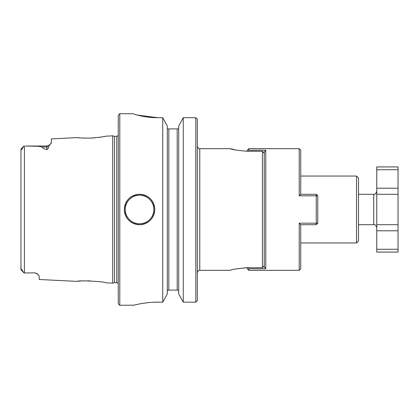 <?xml version="1.0" encoding="UTF-8"?>
<svg xmlns="http://www.w3.org/2000/svg" width="419" height="419" viewBox="0 0 419 419"><rect width="100%" height="100%" fill="white"/><g stroke="black" fill="none" stroke-linecap="round" stroke-linejoin="round"><path stroke-width="0.63" d="M376.76 188.21L398.05 188.21L398.05 194.296L376.76 194.296L376.76 166.924L398.05 166.924L398.05 169.732L376.76 169.732M376.76 249.268L398.05 249.268L398.05 252.076L376.76 252.076L376.76 194.296M398.05 188.21L398.05 169.732M398.05 249.268L398.05 194.296M398.05 224.704L376.76 224.704M300.732 194.296L300.732 150.196L299.213 148.677L299.213 195.814L300.706 194.296L316.245 194.296L317.764 195.814L317.764 223.186L316.245 223.186L316.245 195.814L317.764 195.814M300.732 224.704L300.732 268.804L299.213 270.323L299.213 223.186L300.706 224.704L316.245 224.704L317.764 223.186M265.761 268.762L264.242 266.819L264.242 152.181L265.761 150.238L265.761 268.762L248.729 268.762L248.729 270.323L299.213 270.323M263.237 266.851L264.269 266.851M248.729 267.71L248.729 268.762M247.21 267.71L247.21 268.804L248.729 270.323M247.21 151.29L247.21 150.196L248.729 148.677L248.729 150.238L265.761 150.238M316.245 224.704L316.245 223.186L299.213 223.186M316.245 194.296L316.245 195.814L299.213 195.814M248.729 151.29L248.729 150.238M264.269 152.149L263.237 152.149M153.108 302.272L157.801 302.157C144.744 302.078 133.19 305.399 133.472 305.294C133.195 305.404 144.691 302.083 157.801 302.157L162.734 302.157L167.307 293.944L162.734 302.157L162.734 117.697L157.801 117.697C144.712 117.776 133.211 114.062 133.472 113.753L119.787 113.706L119.787 305.294L133.944 305.179M154.758 209.5C153.862 218.728 148.797 223.798 139.569 224.704C130.33 223.825 125.26 218.755 124.349 209.5C125.25 200.266 130.314 195.196 139.548 194.296C148.787 195.191 153.862 200.261 154.758 209.5M137.301 115.073L157.801 117.697M135.327 304.843L137.584 304.335M144.262 303.141L148.394 302.633M167.307 125.988L162.734 117.697L167.307 125.988L167.307 293.944M178.709 293.944L183.276 302.157L195.814 302.157L197.333 300.58L195.814 302.157L195.814 117.697L183.276 117.697L178.709 125.988L183.276 117.697L183.276 302.157L178.709 293.944L178.709 125.988M197.333 300.58L197.333 119.284L195.814 117.697L197.333 119.284M167.652 290.089L167.307 291.1L167.652 290.089L168.826 290.089L167.652 290.089M24.417 272.968L25.37 272.968L24.417 272.968L24.417 146.032L23.862 146.163L22.27 148.52C22.102 149.546 21.94 149.688 21.788 148.949L20.95 149.326L20.95 269.674L23.993 272.963L22.27 270.48C22.102 269.459 21.945 269.312 21.788 270.051L22.27 270.48M49.976 144.744L48.473 146.702C48.777 147.834 48.216 148.803 46.797 149.609L46.797 146.985L42.13 146.985C42.701 148.174 44.262 149.049 46.797 149.609M51.039 143.502L51.348 142.764M116.744 136.316L116.744 282.684L114.513 282.684L114.513 136.316L116.744 136.316L118.268 135.499M114.513 136.316L112.706 135.835L112.706 283.165L114.513 282.684M358.517 209.5L358.517 178.023L356.538 176.048L356.538 242.952L358.517 240.977L358.517 209.5M264.242 265.798L262.414 267.71L262.414 151.29L264.242 153.202M247.514 151.29C237.034 150.384 231.335 149.515 230.424 148.677C231.319 149.51 237.018 150.379 247.514 151.29L262.414 151.29M197.333 272.753C198.26 270.59 199.067 269.778 199.769 270.323L199.769 148.677L230.424 148.677L235.426 149.971M246.152 267.725L235.426 269.029M247.514 267.71C237.034 268.616 231.335 269.485 230.424 270.323C231.319 269.49 237.018 268.621 247.514 267.71L262.414 267.71M34.636 272.863L25.37 272.968L34.636 272.863L36.951 273.602L39.197 276.042L39.197 279.494L77.384 281.4C77.232 280.075 105.976 281.547 105.829 282.825L112.706 283.165M48.473 146.702A4.562 4.064 180 0 1 46.797 146.985L46.797 146.032L50.034 144.686L51.359 142.58L51.359 138.899L77.384 137.6C78.384 137.935 82.889 138.102 90.897 138.097C99.591 137.332 104.572 136.688 105.829 136.175L105.52 136.243M20.95 264.211L21.107 270.087M20.95 269.674L21.788 270.051M178.358 290.089L177.19 290.089L178.358 290.089L178.709 291.1M178.709 128.911L167.307 128.911L168.826 128.911L168.826 290.089L177.19 290.089L177.19 128.911M195.814 117.697L183.276 117.697M119.787 305.294L118.268 303.775L118.268 115.225L119.787 113.706M124.349 209.5A15.204 15.204 0 0 1 147.158 196.333A15.204 15.204 0 0 1 147.158 222.667A15.204 15.204 0 0 1 124.349 209.5M23.993 146.037L24.417 146.032M46.797 146.032L25.376 146.032L38.375 146.299L42.13 146.985M38.014 274.335L36.951 273.602L34.636 272.968L35.783 273.115M80.108 281.128L80.846 281.07M82.805 280.94L85.24 280.845M87.702 280.824L89.886 280.861M78.552 281.275L79.217 281.207M79.207 137.793L78.4 137.71M78.081 137.678L77.704 137.636M105.159 136.316L104.315 136.484M102.388 136.84L100.12 137.207M100.01 137.223L97.957 137.505M95.144 137.809L92.908 137.987M90.776 138.102L90.111 138.129M85.225 138.15L82.789 138.055M358.517 194.296L373.722 194.296L373.722 224.704C374.827 224.212 375.838 225.223 376.76 227.747M376.76 230.79L398.05 230.79M21.788 148.949L22.27 148.52M125.26 209.5A14.293 14.293 0 0 1 146.702 197.124A14.293 14.293 0 0 1 146.702 221.876A14.293 14.293 0 0 1 125.26 209.5M358.517 224.704L373.722 224.704M373.722 194.296C374.827 194.788 375.838 193.777 376.76 191.253M248.729 148.677L299.213 148.677M116.744 282.684L118.268 283.501M199.769 148.677C199.067 149.222 198.26 148.41 197.333 146.247M199.769 270.323L230.424 270.323M300.732 242.952L356.538 242.952M300.732 176.048L356.538 176.048M21.107 148.913L23.862 146.163M105.829 136.175L112.706 135.835M36.61 273.418L36.951 273.602"/></g></svg>
